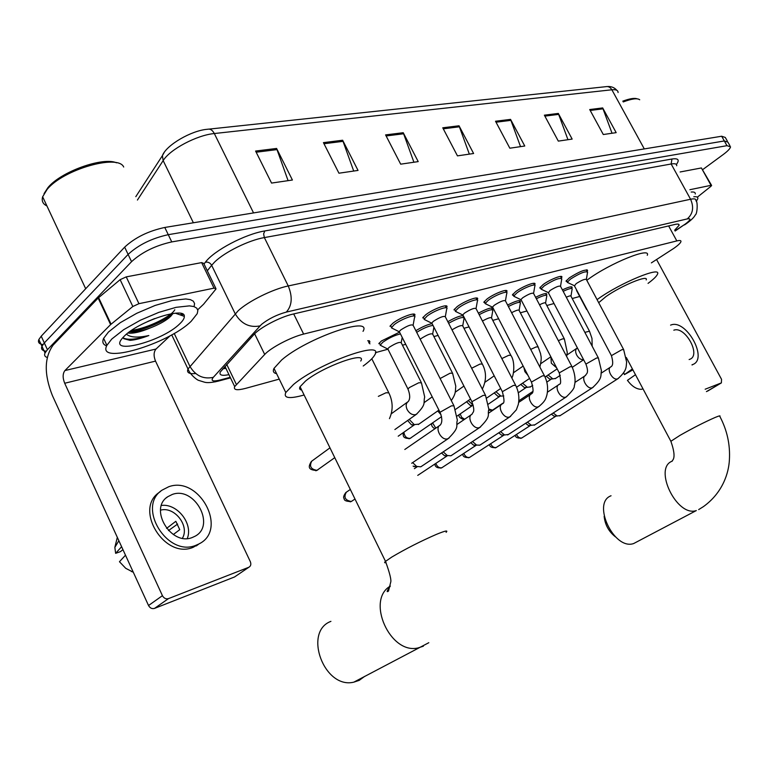 <?xml version="1.0" encoding="UTF-8"?>
<svg xmlns="http://www.w3.org/2000/svg" width="769" height="769" viewBox="0 0 769 769"><rect width="100%" height="100%" fill="white"/><g stroke="black" fill="none" stroke-linecap="round" stroke-linejoin="round"><path stroke-width="1.15" d="M378.8 343.724L381.395 340.994L399.447 332.198M389.97 326.277L392.719 323.365C400.043 317.328 417.067 311.224 414.731 315.415L414.299 316.126M422.7 317.905L425.574 314.896C432.803 309.051 448.981 303.14 446.847 307.081L446.385 307.831M513.779 295.882L512.394 294.921L515.605 291.682C522.536 286.356 536.56 280.973 534.916 284.251L534.445 285.03M567.282 281.963L566.003 281.156L569.396 277.82C579.518 271.447 585.584 269.054 587.603 270.621L587.151 271.37M541.097 288.779L539.771 287.894L543.077 284.607C549.902 279.426 563.312 274.206 561.812 277.292L561.351 278.051M485.258 303.294L483.816 302.246L486.931 299.083C493.958 293.585 508.636 288.039 506.848 291.518L506.367 292.307M453.95 309.897L456.949 306.812C464.082 301.14 479.472 295.421 477.52 299.122L477.03 299.91L476.021 297.988M651.372 262.883L673.788 248.377C678.037 245.388 680.421 243.148 680.94 241.668C681.238 240.437 679.863 240.188 676.826 240.918L303.63 334.082C291.143 337.043 270.803 347.684 264.699 354.461L234.689 386.596C233.334 390.008 236.958 390.604 245.571 388.374L279.234 379.117M375.378 352.673L387.749 349.27M402.466 345.214L405.705 344.329M433.908 336.572L438.109 335.409M463.976 328.296L469.052 326.902M492.766 320.375L498.629 318.77M520.353 312.791L526.928 310.984M546.807 305.514L554.036 303.524M572.203 298.526L579.701 296.469M562.418 289.894C568.877 286.875 572.126 286.087 572.174 287.539L571.732 288.26M535.599 297.276C542.924 293.729 546.663 292.749 546.826 294.354L546.365 295.094M507.607 305.024C515.836 300.89 520.104 299.699 520.421 301.458L519.95 302.207M478.385 313.146C487.517 308.379 492.352 306.956 492.891 308.869L492.41 309.628M447.827 321.702C454.556 317.847 459.689 315.809 463.226 315.578M415.866 330.708C422.075 326.883 427.487 324.528 432.082 323.634M367.726 340.744L369.976 342.022L369.341 340.754M674.663 230.181L679.085 225.317C679.344 224.058 677.97 223.76 674.961 224.442L292.96 314.108C280.339 316.895 259.932 327.584 253.905 334.563L220.29 371.985C219.021 375.157 221.914 376.051 228.951 374.666M47.226 357.47C44.804 356.72 44.073 355.23 45.025 353L47.428 349.693L131.557 261.662C142.015 252.136 155.415 245.551 171.756 241.918L726.965 145.677L730.54 146.831C730.214 148.59 727.734 151.195 723.1 154.627L702.799 169.545M42.958 344.55C39.113 344.012 37.739 342.349 38.844 339.542L41.218 336.188L124.655 247.147C135.046 237.525 148.427 230.969 164.787 227.461L721.678 136.238L724.321 140.958L727.916 142.15L724.321 140.958L168.267 234.68L724.321 140.958L726.965 145.677M124.655 247.147L128.106 254.404C138.526 244.821 151.916 238.255 168.267 234.68C151.916 238.255 138.526 244.821 128.106 254.404L44.314 342.936L128.106 254.404L131.557 261.662M46.13 351.193C42.199 350.722 40.805 349.078 41.939 346.261L44.314 342.936L41.939 346.261L45.025 353M225.903 368.332L222.722 368.841M255.596 151.051L271.553 183.07L292.412 180.023L276.59 148.446L255.596 151.051M288.087 180.648L276.59 148.446M323.432 142.63L338.946 173.208L358.037 170.42L342.638 140.237L323.432 142.63M353.711 171.045L342.638 140.237M385.586 134.902L400.687 164.172L418.211 161.605L403.235 132.71L385.586 134.902M413.914 162.24L403.235 132.71M589.708 109.544L603.3 134.527L616.171 132.643L602.685 107.929L589.708 109.544M612.037 133.248L602.685 107.929M544.365 115.177L558.313 141.112L572.155 139.083L558.313 113.437L544.365 115.177M567.964 139.698L558.313 113.437M495.515 121.242L509.837 148.206L524.766 146.014L510.558 119.378L495.515 121.242M520.536 146.639L510.558 119.378M442.752 127.798L457.459 155.867L473.608 153.502L459.026 125.78L442.752 127.798M469.34 154.127L459.026 125.78M721.678 136.238L725.302 137.459L727.301 141.035M689.899 189.703L711.027 185.329L701.395 167.95L711.546 185.319M680.132 171.977L701.395 167.95M707.624 391.094L721.38 382.895L721.543 379.328L656.582 259.528M706.442 391.613L721.38 382.895L705.154 389.22M697.329 197.181L710.825 186.396L711.633 185.483L711.027 185.329M689.13 359.536L689.995 359.219C701.309 354.942 684.968 325.72 673.827 330.199M691.985 364.814L692.917 364.477C708.345 358.69 686.208 318.962 671.001 324.97L670.568 325.124M623.765 372.715L624.409 374.609L632.897 369.86M632.397 368.918L624.409 374.609M643.009 388.883L641.336 389.325C636.434 389.258 631.81 386.269 627.446 380.347L635.473 374.705M622.803 101.152C629.724 98.595 634.502 97.817 637.126 98.836M623.236 101.941C631.858 98.692 637.347 97.961 639.702 99.759M693.792 196.749C696.724 196.46 698.079 197.085 697.839 198.642L696.301 201.449M691.196 192.048C694.147 191.769 695.503 192.423 695.272 193.999M615.44 536.858C608.76 531.581 604.992 524.737 604.155 516.307M611.047 495.765C591.534 502.782 613.97 550.594 633.675 543.539L637.636 541.463M646.181 279.926C649.151 274.177 621.179 285.703 605.953 296.594L598.705 302.688M597.071 299.622L598.301 298.747C620.631 282.713 661.878 265.747 657.476 274.168C656.659 276.254 653.515 279.32 648.046 283.377M586.795 280.31L588.016 279.416C610.125 263.113 651.42 246.474 647.267 255.298M588.093 311.628L586.776 309.138M577.711 292.71L576.673 290.086M330.92 621.362C302.861 631.685 324.182 689.447 353.807 682.161L359.19 680.373L364.698 676.355M360.738 361.036C367.649 350.51 322.99 366.477 305.514 381.068L300.064 386.73C299.083 388.576 299.622 389.681 301.679 390.037M304.111 394.997C289.442 399.092 283.338 398.275 285.78 392.536L293.566 384.433C319.183 362.92 385.029 339.437 374.791 354.855C373.474 357.345 370.437 360.45 365.679 364.15L363.218 366.006M276.59 373.676C273.466 373.023 272.601 371.254 274.004 368.37L281.627 359.998C306.889 337.976 372.878 315.28 363.026 331.343M574.462 285.914L576.173 283.626C581.873 280.06 585.276 278.705 586.391 279.56L623.496 349.289M568.445 282.915L567.378 282.156L570.569 279.032C580.057 273.062 585.747 270.813 587.631 272.274M560.313 415.51L557.169 416L553.209 413.001M555.766 416.202L554.113 416.202L551.373 414.183M556.045 416.077L521.766 437.974C519.661 438.378 517.893 437.205 516.47 434.456M548.403 292.826L550.037 290.528C555.9 286.847 559.409 285.472 560.563 286.385L598.205 357.633M542.308 289.75L541.174 288.923L544.279 285.847C554.036 279.685 559.89 277.398 561.841 278.974M534.878 424.805L531.427 425.305L527.409 422.143M530.254 425.517L528.418 425.497L525.592 423.325M530.6 425.353L496.178 447.51C493.909 447.923 492.064 446.664 490.651 443.742M521.209 300.035L520.949 299.535L522.776 297.718C528.812 293.921 532.427 292.518 533.619 293.518L571.809 366.342M515.057 296.872L513.827 295.969L516.845 292.951C523.343 287.952 536.483 282.905 534.945 285.962M508.396 434.485L504.589 434.975L500.523 431.649M503.676 435.225L501.638 435.167L498.735 432.822M504.118 435.014L469.551 457.43C467.1 457.853 465.178 456.507 463.794 453.383M492.823 307.552L492.535 307.004L494.304 305.235C500.532 301.313 504.262 299.881 505.493 300.958L544.25 375.435M486.604 304.313L485.277 303.332L488.19 300.371C494.794 295.229 508.54 290.019 506.867 293.268M480.779 444.569L479.731 445.193L476.569 445.049L472.483 441.55M475.982 445.338L473.694 445.232L470.743 442.704M476.53 445.049L441.819 467.754C439.166 468.186 437.167 466.735 435.821 463.409M463.149 315.415L462.842 314.819L464.553 313.089C470.974 309.032 474.819 307.581 476.107 308.734L515.441 384.942M456.863 312.089L455.431 311.022L458.247 308.119C464.937 302.823 479.366 297.449 477.53 300.91M451.98 455.094L450.845 455.777L447.279 455.527L443.223 451.864M447.077 455.892L444.511 455.719L441.531 452.989M432.111 323.634L431.774 322.99L433.418 321.298C440.051 317.107 444.03 315.626 445.357 316.876L485.287 394.891M425.757 320.212L424.113 319.395L426.91 316.242C433.697 310.772 448.856 305.216 446.847 308.898M421.902 466.081L420.672 466.821L416.635 466.437L412.645 462.602M416.894 466.918L413.116 466.129M399.601 332.246L399.246 331.535L400.812 329.901C407.666 325.556 411.79 324.057 413.174 325.402L453.71 405.321M393.18 328.728L391.402 327.834L394.093 324.739C400.966 319.087 416.923 313.348 414.731 317.27M566.282 297.219C569.473 295.805 571.04 295.479 570.992 296.228L589.314 330.881M563.168 291.316C569.156 288.519 572.165 287.798 572.203 289.154M551.19 379.127L549.768 379.155L546.259 376.214M555.708 378.358L552.853 378.886L548.095 374.984M551.479 379.002L546.817 382.116M539.521 304.764C543.52 302.851 545.538 302.323 545.596 303.197L564.167 338.562M536.358 298.728C543.212 295.411 546.701 294.498 546.846 295.998M525.948 387.566L524.371 387.576L520.757 384.413M530.543 386.778L527.428 387.326L522.555 383.193M526.294 387.422L518.296 392.796M511.606 312.695C516.403 310.224 518.912 309.484 519.142 310.465L537.973 346.579M508.386 306.504C516.114 302.611 520.132 301.486 520.43 303.13M499.667 396.362L497.928 396.343L494.207 392.921M503.782 395.929L500.927 396.093L495.967 391.719M500.09 396.17L488.421 404.09M482.461 321.038C487.998 317.972 491.035 316.972 491.554 318.039L510.645 354.932M472.291 405.513L470.349 405.474L473.233 405.225L468.254 400.591M479.174 314.675C487.796 310.147 492.371 308.782 492.9 310.57M470.349 405.474L466.552 401.764M472.81 405.263L457.103 416.039M452.009 329.872C458.161 326.162 461.746 324.854 462.775 325.95L482.125 363.65M448.635 323.268C458.132 318.049 463.313 316.405 464.168 318.347M441.05 414.76L437.715 410.954M420.22 339.292L421.085 338.562C427.497 334.525 431.371 333.073 432.707 334.207L452.326 372.763M418.922 424.113L414.251 424.623L409.185 419.403M416.683 332.333C423.315 328.238 428.756 325.941 433.014 325.412M413.953 425.026L411.492 424.873L407.628 420.508M388.095 349.462L387.768 348.818L389.249 347.29C395.881 343.109 399.88 341.628 401.274 342.849L421.172 382.289M381.808 346.021L380.184 345.204L382.731 342.32C388.691 338.1 394.593 335.303 400.447 333.919M368.668 342.618L369.966 343.858M138.939 303.678L132.826 306.504L110.611 324.585L98.153 298.055L120.137 279.676L126.231 276.878L138.939 303.678L214.013 288.144L201.632 262.604L203.708 263.363L215.685 288.087M126.231 276.878L201.632 262.604M98.153 298.055L53.176 345.05C44.246 357.402 43.977 374.224 52.369 395.497L148.532 605.511L162.432 595.677L64.692 383.25C62.568 377.839 62.645 373.609 64.932 370.552L110.611 324.585M235.554 576.289L248.848 567.253C250.819 566.109 251.319 564.244 250.329 561.668L155.53 361.113C153.483 355.999 153.646 351.971 156.03 349.02L170.199 335.688M162.432 595.677C163.922 598.301 165.941 599.282 168.488 598.609L154.531 608.394L234.478 576.99M154.531 608.394C152.002 609.067 150.003 608.106 148.532 605.511M168.488 598.609L248.743 567.301M182.532 314.012L181.33 315.309M197.729 309.782L203.564 304.236L215.772 289.269L216.051 288.827L214.013 288.144M192.346 537.473L194.97 536.272C216.137 525.554 194.509 485.96 172.266 494.457L167.738 496.736C148.465 508.761 171.16 546.461 192.346 537.473M187.28 538.492C193.336 523.843 177.312 503.301 161.461 505.435M173.313 534.542L179.744 529.678L175.832 521.295L166.556 528.409M182.436 538.194C189.895 525.929 174.409 506.089 160.529 510.164M160.683 491.266L159.346 492.333C133.604 509.011 164.643 559.669 193.173 547.317L200.18 543.231M168.671 486.767L162.067 490.141C136.305 506.819 167.44 557.602 195.989 545.259L199.075 543.875C228.326 529.63 199.181 475.338 168.671 486.767M168.478 530.572L177.62 524.054M117.321 537.358L114.85 547.355L115.638 553.334L120.377 551.671L122.953 549.662M121.608 546.711L115.638 553.334M133.316 572.28L125.732 568.31L119.464 561.726L125.491 555.199M44.044 193.634L47.947 187.598C60.838 171.66 102.931 156.645 116.532 162.817M46.919 205.929C42.881 204.025 41.459 200.978 42.641 196.787L47.072 189.472C63.116 169.459 118.234 153.752 123.694 167.027M111.736 339.062L123.694 329.67L140.314 320.25L158.818 312.368L176.111 307.321L189.424 305.87L193.923 306.562L196.758 308.148L197.864 310.541L197.22 313.656L191.231 321.221C168.517 344.089 96.067 365.631 106.901 345.339L111.736 339.062M106.66 345.867C102.979 344.579 101.969 342.08 103.632 338.36L108.448 332.035L120.281 322.672L136.747 313.291L155.127 305.447L172.391 300.429L185.781 298.958L190.366 299.631L193.327 301.179L194.576 303.544L194.096 306.62M123.011 337.456L123.751 338.668L130.057 340.35C135.238 339.965 141.496 338.36 148.83 335.534C137.776 337.947 130.326 337.495 126.462 334.188M129.442 331.862C135.084 332.256 142.005 330.958 150.224 327.959C140.391 332.083 132.96 333.765 127.923 333.015M150.224 327.959C158.289 324.826 164.614 321.423 169.19 317.732L172.948 313.483M179.783 323.787C162.124 341.647 106.631 355.98 122.531 338.014L124.155 336.274C138.305 321.394 185.319 306.11 184.32 316.376C184.445 318.328 182.935 320.798 179.783 323.787M147.821 321.423L154.684 318.558M44.602 200.978L43.429 198.489M129.673 331.708C143.62 330.612 165.402 320.827 172.737 313.829L170.391 316.684M131.586 330.362C147.975 328.248 171.804 316.03 174.794 309.753M123.213 337.927C127.856 340.292 136.401 339.494 148.83 335.534M224.029 367.467L225.471 367.428M668.636 225.923L676.826 240.918M226.74 364.429L236.352 384.394M254.635 333.794L264.699 354.461M293.7 313.935L303.63 334.082M674.999 230.815L685.092 224.192C690.687 220.011 691.408 218.252 687.265 218.915L286.328 312.089C276.83 314.704 268.544 318.818 261.479 324.422L213.292 377.348C210.552 380.857 212.715 381.77 219.761 380.097L230.229 377.319M195.662 373.542C189.059 374.138 186.502 372.629 187.992 369.005L238.179 310.753C248.454 301.16 272.851 289.086 288.25 285.953L690.572 199.248C694.417 198.45 696.195 198.902 695.907 200.584C697.973 201.42 697.339 214.291 695.243 215.003C694.128 217.319 691.148 220.222 686.304 223.712L684.487 224.933M204.016 263.998L205.419 262.191C213.878 250.559 245.196 234.074 264.796 230.95L671.952 159.02L671.154 163.989L690.572 199.248C694.099 207.245 692.994 213.801 687.265 218.915M286.328 312.089C292.085 305.61 292.72 296.892 288.25 285.953L264.353 237.583C248.8 240.188 224.538 252.136 214.541 262.133L211.648 265.295L235.189 313.781C241.264 323.864 249.521 327.911 259.96 325.902M671.952 159.02C678.325 158.078 679.806 159.894 676.374 164.47M676.701 165.748C676.903 163.912 675.047 163.326 671.154 163.989L264.353 237.583L263.623 233.891L264.796 230.95M171.756 241.918L164.787 227.461M47.428 349.693L41.218 336.188M213.292 377.348C203.324 379.444 195.509 375.762 189.866 366.284L174.198 333.419M205.419 262.191C208.082 261.768 210.158 262.806 211.648 265.295L207.313 270.803M219.761 380.097L215.233 381.866M683.247 225.442L675.124 231.036M164.258 152.349L162.403 155.655L163.163 160.606L137.42 200.046M135.805 196.672L162.403 155.655C166.114 145.178 191.491 130.365 207.592 129.269C210.197 128.644 212.446 130.067 214.32 133.537C196.845 135.123 169.968 149.349 163.163 160.606L193.375 222.779M618.074 92.54C618.084 90.3 616.017 89.377 611.874 89.781C610.298 87.195 608.25 86.157 605.732 86.695L209.158 129.105M644.297 148.907L611.874 89.781L214.32 133.537L253.549 212.926M443.29 128.817L459.468 126.789M496.034 122.213L510.991 120.349M544.865 116.109L558.736 114.379M590.198 110.448L603.088 108.833M386.134 135.959L403.687 133.768M323.989 143.736L343.109 141.342M256.173 152.214L277.08 149.599M698.685 509.587L703.433 506.617C723.043 492.496 728.743 472.551 729.387 460.035C730.319 444.742 727.128 430.188 719.822 416.404C720.688 415.443 719.121 415.798 715.112 417.471C704.664 422.046 692.946 428.016 679.969 435.379L670.876 441.281L671.145 441.8M633.675 543.539L696.301 510.578C676.797 517.383 652.968 467.869 672.289 461.14M446.107 532.321C448.414 530.072 445.184 530.764 436.408 534.378C420.595 541.261 405.724 548.826 391.796 557.064L385.509 561.38C384.173 562.581 384.375 562.995 386.096 562.639M423.363 646.21L417.942 647.969C390.085 654.65 365.89 600.166 390.152 586.209M522.391 437.619L521.766 437.974M520.68 438.368L521.651 438.051C517.547 438.368 515.413 437.426 515.259 435.235M618.391 378.406L617.334 378.934C612.393 380.501 606.126 368.678 610.913 366.851L611.019 366.726C613.095 365.573 613.229 361.882 611.422 355.643L621.938 349.655L623.649 349.587L626.658 362.209C625.851 366.294 627.754 370.158 617.795 378.781L559.669 415.923M611.586 355.951L574.241 285.501M496.841 447.116L496.178 447.51M495.092 447.904L496.053 447.587C491.833 447.923 489.642 446.895 489.497 444.492M593.159 387.297L592.034 387.864C586.901 389.499 580.528 377.444 585.507 375.512L585.699 375.262C585.767 373.724 589.583 374.061 585.901 364.083L596.552 358.018L598.378 357.96L601.445 370.783C600.291 375.455 603.252 377.867 592.524 387.691L534.195 425.247M586.074 364.41L548.153 292.364M470.263 457.007L469.551 457.43M468.456 457.815L469.426 457.497C465.091 457.853 462.851 456.728 462.688 454.104M566.83 396.564L565.638 397.169C560.293 398.89 553.824 386.586 558.996 384.558L559.217 384.24C561.082 384.548 561.091 380.761 559.265 372.878L570.05 366.755L572.001 366.698C577.048 378.261 574.376 385.942 574.27 385.855C574.722 387.778 572.021 391.488 566.167 396.987L507.655 434.956M559.447 373.244L520.949 299.535M442.588 467.302L441.819 467.754M440.724 468.148L441.704 467.831C435.014 468.504 435.187 465.082 434.783 464.092M539.348 406.253L538.079 406.897C532.504 408.685 525.938 396.141 531.302 393.997L531.533 393.661C533.571 393.007 533.542 389.143 531.446 382.068L542.376 375.878L544.452 375.82C547.547 381.962 548.355 388.393 546.874 395.093C545.798 398.332 545.827 400.841 538.636 406.705L480 445.088M531.648 382.462L492.535 307.004M510.626 416.365L509.27 417.067C503.455 418.932 496.774 406.138 502.368 403.86L502.561 403.552C504.512 403.533 504.445 399.582 502.359 391.681L513.432 385.413L515.663 385.365C518.71 391.459 519.584 397.852 518.277 404.542L516.345 409.829L509.876 416.846L451.143 455.652M502.57 392.103L462.842 314.819M480.577 426.949L479.116 427.699C473.06 429.66 466.274 416.606 472.079 414.193L472.233 413.933C472.416 412.069 475.79 412.905 471.916 401.726L483.134 395.401L485.527 395.353L488.853 409.281C486.902 415.433 492.16 415.173 479.779 427.468L421.008 466.677M472.147 402.197L431.774 322.99M352.269 500.888L351.308 501.475C345.146 500.359 343.493 497.264 346.348 492.189L350.318 489.459M350.212 501.859L351.308 501.475M449.106 438.032L447.548 438.839C441.214 440.887 434.312 427.574 440.358 425.007L440.435 424.844C442.406 422.162 442.262 417.961 440.012 412.261L451.393 405.859L453.96 405.821L457.363 420.153C455.421 426.43 460.583 426.343 448.26 438.58L411.684 463.255M440.262 412.77L399.246 331.535M583.565 359.632L583.508 359.642C580.931 359.882 578.653 358.344 576.663 355.018C575.135 351.702 575.308 349.386 577.183 348.059L577.365 347.857M584.853 332.362L589.487 331.208L591.986 338.466L592.159 346.204M493.131 409.752L492.439 410.137L488.853 409.06M491.247 410.559L492.439 410.137M558.352 340.677L562.475 338.898L564.359 338.918L567.262 352.452L566.657 356.499M556.631 367.842L551.306 363.179L550.931 356.931M530.706 349.395L536.166 346.925L538.175 346.963L540.588 353.73C540.713 356.297 542.289 356.576 539.886 367.053M527.909 375.253L524.891 371.677L523.881 367.467M464.649 419.249L461.688 417.356L460.16 413.933M501.83 358.565L508.722 355.307L510.866 355.355C515.595 362.045 513.567 376.156 511.808 377.906M435.812 428.131L432.591 422.912M411.021 437.878L410.175 438.359C406.57 438.503 404.484 436.446 403.898 432.207M408.973 438.791L410.175 438.359M471.647 368.245L480.067 364.045L482.365 364.112C486.566 372.109 486.546 380.434 482.317 389.076M440.118 378.531L450.134 373.186L452.585 373.263L455.777 386.192C455.171 391.594 456.209 393.065 451.316 400.601M416.971 413.895L415.375 414.693C412.107 415.077 409.358 413.366 407.137 409.579C405.561 405.917 405.917 403.244 408.214 401.562L408.31 401.447C410.281 398.803 410.146 394.641 407.935 388.951L409.473 387.499L418.817 382.751L421.441 382.837L424.699 397.015C423.017 403.071 427.026 403.552 416.375 414.308L394.882 429.544M408.204 389.499L387.768 348.818M318.01 469.734L316.963 470.34C310.849 469.311 309.109 466.245 311.743 461.16L329.959 447.846M315.771 470.772L316.963 470.34M378.348 396.362L386.019 392.757L388.845 392.863C393.026 401.591 393.228 410.185 389.45 418.644M64.692 383.25L155.53 361.113M64.932 370.552L156.03 349.02M98.615 297.632L111.063 324.172M132.826 306.504L120.137 279.676M181.686 313.665L180.407 314.992M182.945 314.252L181.772 315.473M223.971 367.476L225.384 367.255M224.961 366.38L234.689 386.596M477.52 299.122L476.963 298.055M506.848 291.518L506.338 290.538M561.812 277.292L561.38 276.465M587.603 270.621L587.199 269.871M534.916 284.251L534.445 283.348M446.847 307.081L446.241 305.908M414.731 315.415L414.078 314.137M492.891 308.869L492.42 307.975M520.421 301.458L519.988 300.631M546.826 294.354L546.423 293.595M572.174 287.539L571.8 286.847M678.479 224.202L679.085 225.317M729.935 145.745L727.916 142.15M230.498 377.877L218.194 381.145C211.638 382.683 206.996 383.01 204.275 382.126L198.738 380.405C197.508 380.29 190.395 375.166 187.992 369.005L171.718 334.842M607.395 86.541C611.288 86.282 614.421 87.522 616.796 90.281M38.844 339.542L41.939 346.261M626.552 359.277L626.995 358.758M641.336 389.325L642.999 388.854M692.081 364.987L692.917 364.477M586.612 309.494L576.529 290.471M626.322 357.498L670.876 441.281C674.538 451.739 675.009 458.199 672.298 460.66M428.814 642.701L353.807 682.161M285.78 392.536L274.004 368.37M300.064 386.73L385.509 561.38C389.873 573.424 391.584 580.451 390.623 582.489L388.518 591.082C386.24 592.639 386.845 590.957 390.335 586.055M586.391 279.282L587.497 272.553M587.256 271.572L586.324 269.823M610.317 367.236L601.281 373.109M574.212 285.635L567.33 282.396M567.378 282.156L566.455 280.406M554.113 416.202L557.169 416M560.563 286.078L561.697 279.272M561.437 278.205L560.486 276.417M584.873 375.926L574.943 382.424M548.124 292.518L541.116 289.173M541.174 288.923L540.232 287.135M528.418 425.497L531.427 425.305M533.619 293.172L534.782 286.289M534.503 285.126L533.542 283.3M558.323 385L547.432 392.19M520.911 299.689L513.759 296.248M513.827 295.969L512.875 294.143M501.638 435.167L504.589 434.975M505.493 300.573L506.694 293.614M506.386 292.355L505.416 290.48M530.591 394.468L518.662 402.418M492.487 307.177L485.201 303.63M485.277 303.332L484.307 301.467M473.694 445.232L476.569 445.049M476.098 308.311L477.338 301.275M501.599 404.379L488.555 413.164M462.794 315.002L455.344 311.339M455.431 311.022L454.45 309.1M444.511 455.719L447.279 455.527M417.73 475.386L447.308 455.796M445.366 316.415L446.635 309.292M446.289 307.811L445.28 305.841M471.272 414.741L457.007 424.45M431.717 323.182L424.113 319.395M424.219 319.058L423.219 317.088M413.982 466.648L416.635 466.437M414.376 468.667L417.154 466.812M355.009 499.043L351.183 501.551C346.348 501.484 344.012 500.523 344.176 498.658C343.061 497.668 343.618 495.621 345.839 492.516M413.174 324.893L414.491 317.693M414.126 316.078L413.097 314.069M439.503 425.603L404.811 449.481M399.178 331.747L391.402 327.834M391.517 327.459L390.508 325.45M576.702 348.386L566.974 354.97M570.992 295.978L572.078 289.404M571.857 288.5L570.954 286.808M583.623 359.757L572.309 367.303M560.274 375.32L555.199 378.704M549.768 379.155L552.853 378.886M518.844 400.793L532.677 391.556M502.859 403.196L492.737 410.012L488.824 410.358M550.854 356.778L540.79 363.65M545.596 302.919L546.711 296.267M546.471 295.286L545.557 293.556M557.179 368.88L545.048 377.031M532.686 385.336L530.004 387.143M524.371 387.576L527.428 387.326M523.151 366.073L513.481 372.734M519.142 310.147L520.286 303.419M520.027 302.361L519.104 300.592M529.562 378.444L516.547 387.268M497.928 396.343L500.927 396.093M459.228 414.578C458.305 416.529 459.9 418.23 464.024 419.672M494.207 375.82L484.97 382.251M491.554 317.693L492.737 310.887M492.468 309.734L491.526 307.927M500.706 388.47L486.729 398.044M431.745 423.498C431.188 425.507 432.236 427.256 434.908 428.756M441.56 416.683L409.944 438.503C402.081 438.532 403.341 435.437 403.158 432.726M463.928 386.067L455.171 392.238M462.775 325.566L463.995 318.674M463.697 317.434L462.746 315.578M470.532 399.015L455.498 409.416M432.226 396.842L423.988 402.725M432.707 333.784L433.908 327.161M438.926 410.108L418.269 424.575M411.492 424.873L414.251 424.623M398.198 436.206L414.395 424.834M407.618 401.995L391.325 413.76M401.274 342.388L402.197 337.389M387.701 349.011L380.184 345.204M380.29 344.877L379.309 342.926M334.765 457.661L316.732 470.484C308.1 469.936 307.946 467.071 311.387 461.41M371.802 358.767L388.547 392.267M369.37 342.676L368.38 340.686M234.583 576.942L248.848 567.253M114.85 547.355L118.868 540.742M131.537 571.636L132.816 571.194M196.258 545.932L199.075 543.875M166.392 497.812L167.738 496.736M47.947 187.598L47.072 189.472M175.409 313.214L184.32 316.376M106.901 345.339L103.632 338.36M85.686 288.731L42.641 196.787"/></g></svg>
